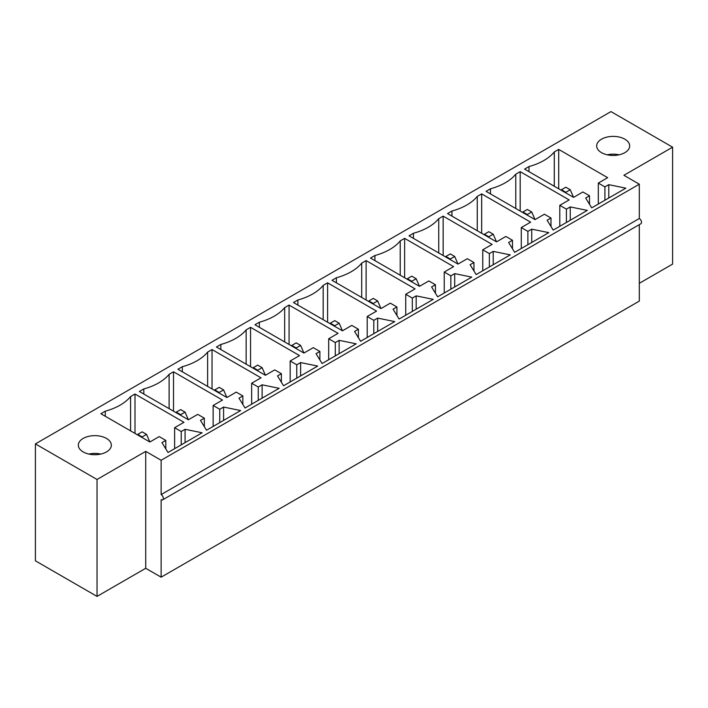 <?xml version="1.0" encoding="UTF-8"?>
<svg xmlns="http://www.w3.org/2000/svg" width="708" height="708" viewBox="0 0 708 708"><rect width="100%" height="100%" fill="white"/><g stroke="black" fill="none" stroke-linecap="round" stroke-linejoin="round"><path stroke-width="1.06" d="M100.748 454.067A16.505 9.531 0 0 0 88.907 454.067A16.505 9.531 180 0 1 100.748 454.067M619.093 154.804A16.505 9.531 0 0 0 607.252 154.804A16.505 9.531 180 0 1 619.093 154.804M142.149 436.916L146.556 434.376L142.149 431.836L137.75 434.376L142.149 436.916L142.149 437.553M165.814 448.899L165.814 440.411L159.212 436.597L149.857 441.996L146.556 434.376M137.529 434.88L137.75 434.376M180.673 414.676L185.071 412.136L180.673 409.596L176.265 412.136L180.673 414.676L180.673 415.313M204.329 426.667L204.329 418.171L197.727 414.357L188.372 419.764L185.071 412.136M176.044 412.649L176.265 412.136M219.188 392.436L223.586 389.896L219.188 387.356L214.781 389.896L219.188 392.436L219.188 393.073M242.844 404.427L242.844 395.931L236.242 392.126L226.887 397.524L223.586 389.896M214.568 390.409L214.781 389.896M257.703 370.204L262.11 367.664L257.703 365.116L253.305 367.664L257.703 370.204L257.703 370.833M281.368 382.187L281.368 373.7L274.766 369.886L265.411 375.284L262.11 367.664M253.083 368.169L253.305 367.664M296.227 347.964L300.626 345.424L296.227 342.884L291.82 345.424L296.227 347.964L296.227 348.601M319.883 359.947L319.883 351.46L313.281 347.646L303.927 353.044L300.626 345.424M291.599 345.929L291.82 345.424M334.742 325.724L339.141 323.184L334.742 320.644L330.335 323.184L334.742 325.724L334.742 326.361M358.398 337.707L358.398 329.22L351.796 325.406L342.442 330.804L339.141 323.184M330.123 323.689L330.335 323.184M373.258 303.484L377.665 300.944L373.258 298.404L368.859 300.944L373.258 303.484L373.258 304.121M396.923 315.476L396.923 306.98L390.32 303.166L380.966 308.573L377.665 300.944M368.638 301.458L368.859 300.944M411.773 281.253L416.18 278.704L411.773 276.164L407.374 278.704L411.773 281.253L411.773 281.881M435.438 293.236L435.438 284.74L428.836 280.934L419.481 286.333L416.18 278.704M407.153 279.218L407.374 278.704M450.297 259.013L454.695 256.473L450.297 253.924L445.89 256.473L450.297 259.013L450.297 259.641M473.953 270.996L473.953 262.509L467.351 258.694L457.996 264.093L454.695 256.473M445.677 256.977L445.89 256.473M488.812 236.773L493.219 234.233L488.812 231.693L484.414 234.233L488.812 236.773L488.812 237.41M512.477 248.756L512.477 240.269L505.875 236.454L496.52 241.853L493.219 234.233M484.192 234.737L484.414 234.233M527.327 214.533L531.735 211.993L527.327 209.453L522.929 211.993L527.327 214.533L527.327 215.17M550.992 226.516L550.992 218.029L544.39 214.214L535.036 219.613L531.735 211.993M522.708 212.497L522.929 211.993M565.851 192.293L570.25 189.753L565.851 187.213L561.444 189.753L565.851 192.293L565.851 192.93M589.507 204.285L589.507 195.789L582.905 191.974L573.551 197.382L570.25 189.753M561.232 190.266L561.444 189.753M573.551 197.382L524.584 169.106L528.982 166.566A53.011 30.603 0 0 0 554.293 151.946L558.7 149.406L607.668 177.681L598.313 183.08L604.915 186.894L608.774 184.673L625.828 188.169L591.711 207.86L585.658 198.01L589.507 195.789M558.7 188.797L558.7 149.406M608.774 198.01L608.774 184.673M566.4 222.48L566.4 209.134L570.25 206.913L587.313 210.4L553.196 230.1L547.142 220.25L550.992 218.029M570.25 220.25L570.25 206.913M559.798 226.286L559.798 205.32L566.4 209.134M520.176 211.037L520.176 171.646L569.152 199.922L559.798 205.32M515.778 208.497L515.778 174.186L520.176 171.646M490.467 193.886L490.467 188.797A53.011 30.603 0 0 0 515.778 174.186M535.036 219.613L486.06 191.346L490.467 188.797M527.885 244.711L527.885 231.374L531.735 229.144L548.788 232.64L514.672 252.34L508.627 242.49L512.477 240.269M531.735 242.49L531.735 229.144M521.283 248.526L521.283 227.56L527.885 231.374M481.661 233.277L481.661 193.886L530.637 222.162L521.283 227.56M477.254 230.737L477.254 196.426L481.661 193.886M451.943 216.126L451.943 211.037A53.011 30.603 0 0 0 477.254 196.426M496.52 241.853L447.544 213.577L451.943 211.037M489.361 266.951L489.361 253.606L493.219 251.384L510.273 254.88L476.157 274.58L470.103 264.73L473.953 262.509M493.219 264.73L493.219 251.384M482.759 270.766L482.759 249.8L489.361 253.606M443.146 255.517L443.146 216.126L492.113 244.393L482.759 249.8M438.739 252.977L438.739 218.666L443.146 216.126M413.428 238.357L413.428 233.277A53.011 30.603 0 0 0 438.739 218.666M457.996 264.093L409.029 235.817L413.428 233.277M450.846 289.191L450.846 275.846L454.695 273.624L471.758 277.12L437.641 296.811L431.588 286.97L435.438 284.74M454.695 286.97L454.695 273.624M444.243 293.006L444.243 272.031L450.846 275.846M404.622 277.757L404.622 238.357L453.598 266.633L444.243 272.031M400.224 275.208L400.224 240.906L404.622 238.357M374.913 260.597L374.913 255.517A53.011 30.603 0 0 0 400.224 240.906M419.481 286.333L370.505 258.057L374.913 255.517M412.33 311.431L412.33 298.086L416.18 295.864L433.234 299.36L399.117 319.051L393.073 309.201L396.923 306.98M416.18 309.201L416.18 295.864M405.728 315.237L405.728 294.271L412.33 298.086M366.107 299.988L366.107 260.597L415.083 288.873L405.728 294.271M361.7 297.449L361.7 263.137L366.107 260.597M336.389 282.837L336.389 277.757A53.011 30.603 0 0 0 361.7 263.137M380.966 308.573L331.99 280.297L336.389 277.757M373.806 333.663L373.806 320.326L377.665 318.104L394.719 321.591L360.602 341.291L354.549 331.441L358.398 329.22M377.665 331.441L377.665 318.104M367.204 337.477L367.204 316.511L373.806 320.326M327.592 322.228L327.592 282.837L376.559 311.113L367.204 316.511M323.184 319.689L323.184 285.377L327.592 282.837M297.873 305.077L297.873 299.988A53.011 30.603 0 0 0 323.184 285.377M342.442 330.804L293.475 302.537L297.873 299.988M335.291 355.903L335.291 342.566L339.141 340.336L356.204 343.831L322.087 363.531L316.034 353.681L319.883 351.46M339.141 353.681L339.141 340.336M328.689 359.717L328.689 338.751L335.291 342.566M289.068 344.469L289.068 305.077L338.043 333.353L328.689 338.751M284.669 341.929L284.669 307.617L289.068 305.077M259.358 327.317L259.358 322.228A53.011 30.603 0 0 0 284.669 307.617M303.927 353.044L254.951 324.768L259.358 322.228M296.776 378.143L296.776 364.797L300.626 362.576L317.68 366.071L283.563 385.772L277.518 375.921L281.368 373.7M300.626 375.921L300.626 362.576M290.174 381.957L290.174 360.991L296.776 364.797M250.552 366.709L250.552 327.317L299.528 355.584L290.174 360.991M246.145 364.169L246.145 329.857L250.552 327.317M220.834 349.548L220.834 344.469A53.011 30.603 0 0 0 246.145 329.857M265.411 375.284L216.436 347.009L220.834 344.469M258.252 400.383L258.252 387.037L262.11 384.816L279.164 388.311L245.048 408.003L238.994 398.161L242.844 395.931M262.11 398.161L262.11 384.816M251.65 404.197L251.65 383.223L258.252 387.037M212.037 388.949L212.037 349.548L261.004 377.824L251.65 383.223M207.63 386.4L207.63 352.097L212.037 349.548M182.319 371.788L182.319 366.709A53.011 30.603 0 0 0 207.63 352.097M226.887 397.524L177.92 369.249L182.319 366.709M219.737 422.623L219.737 409.277L223.586 407.056L240.649 410.551L206.532 430.243L200.479 420.393L204.329 418.171M223.586 420.393L223.586 407.056M213.135 426.428L213.135 405.463L219.737 409.277M173.513 411.18L173.513 371.788L222.489 400.064L213.135 405.463M169.115 408.64L169.115 374.328L173.513 371.788M143.804 394.029L143.804 388.949A53.011 30.603 0 0 0 169.115 374.328M188.372 419.764L139.396 391.489L143.804 388.949M624.845 139.175A16.505 9.531 0 0 0 606.853 137.113A16.505 9.531 0 0 0 596.667 145.91A16.505 9.531 0 0 0 613.172 155.441A16.505 9.531 0 0 0 629.678 145.91A16.505 9.531 0 0 0 624.845 139.175M528.982 171.646L528.982 166.566M554.293 186.257L554.293 151.946M598.313 204.046L598.313 183.08M604.915 200.24L604.915 186.894M162.69 499.813L640.864 223.746A3.115 1.797 -120 0 0 641.342 221.25A3.115 1.797 -120 0 0 639.306 218.507L161.132 494.573A3.115 1.797 60 0 1 163.167 497.317A3.115 1.797 60 0 1 162.69 499.813A3.115 1.797 60 0 1 161.132 499.662L161.132 577.179L145.724 568.285L145.724 451.368L97.031 479.484L97.031 596.401L145.724 568.285M639.306 283.315L672.6 264.093L672.6 147.184L623.898 175.301L639.306 184.195L161.132 460.262L161.132 494.573M639.306 184.195L639.306 218.507M639.306 224.64L639.306 301.104L161.132 577.179M181.221 444.854L181.221 431.517L185.071 429.296L202.125 432.783L168.008 452.483L161.964 442.633L165.814 440.411M185.071 442.633L185.071 429.296M174.619 448.668L174.619 427.703L181.221 431.517M130.591 430.88L130.591 396.569L134.998 394.029L183.974 422.304L174.619 427.703M134.998 433.42L134.998 394.029M105.28 416.269L105.28 411.18A53.011 30.603 0 0 0 130.591 396.569M149.857 441.996L100.881 413.729L105.28 411.18M161.132 460.262L145.724 451.368M672.6 147.184L610.969 111.599L35.4 443.907L35.4 560.816L97.031 596.401M97.031 479.484L35.4 443.907M83.155 451.916A16.505 9.531 0 0 0 101.147 453.978A16.505 9.531 0 0 0 111.333 445.173A16.505 9.531 0 0 0 94.828 435.65A16.505 9.531 0 0 0 78.323 445.173A16.505 9.531 0 0 0 83.155 451.916"/></g></svg>
